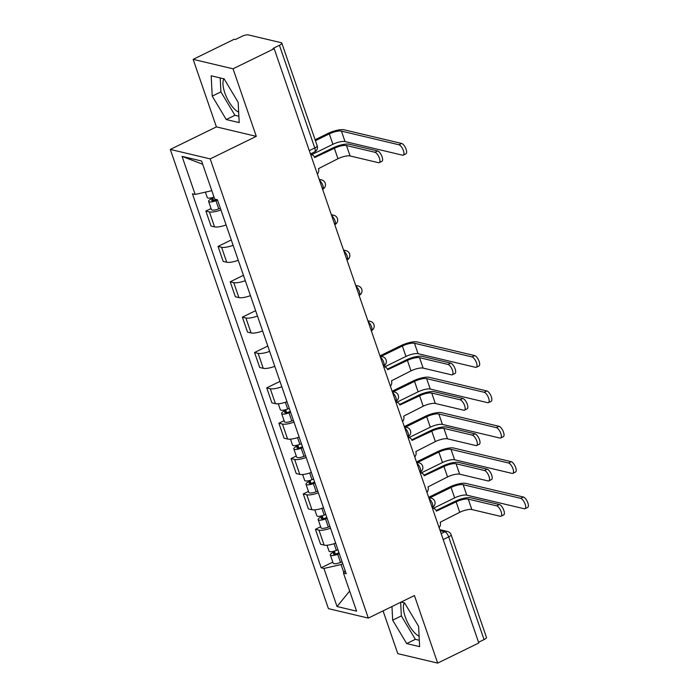 <?xml version="1.0" encoding="UTF-8"?>
<svg xmlns="http://www.w3.org/2000/svg" width="698" height="698" viewBox="0 0 698 698"><rect width="100%" height="100%" fill="white"/><g stroke="black" fill="none" stroke-linecap="round" stroke-linejoin="round"><path stroke-width="1.05" d="M238.664 112.177A19.474 7.565 63.9 0 1 224.8 92.808A19.474 7.565 63.9 0 1 223.91 78.822M419.105 636.21A19.474 7.565 63.9 0 1 405.241 616.84A19.474 7.565 63.9 0 1 404.351 602.845M383.062 610.89L397.781 653.642L437.672 663.1L478.811 642.98L274.183 48.685L233.045 68.805L193.145 59.347L216.406 126.888L170.303 149.433L328.426 608.639L368.317 618.096L210.203 158.891L256.297 136.354L233.045 68.805M193.145 59.347L234.284 39.228L235.453 39.507L241.857 36.366A4.991 1.396 -19 0 1 248.322 34.9L281.233 42.709A4.991 1.396 -19 0 1 281.817 43.102L317.18 145.777A4.991 1.396 161 0 1 314.781 147.959L279.427 45.283A4.991 1.396 -19 0 0 281.817 43.102M437.672 663.1L414.42 595.56L368.317 618.096M443.213 539.589L448.701 536.902A4.991 1.396 161 0 0 451.1 534.72L486.454 637.396A4.991 1.396 161 0 1 484.054 639.577L448.701 536.902A4.991 1.937 -116.1 0 0 444.818 531.815L440.15 530.707M478.566 642.265L484.054 639.577M279.427 45.283L273.014 48.415L274.183 48.685M220.943 209.95A11.491 3.22 161 0 1 209.4 211.913L205.858 211.075L211.005 226.03L214.556 226.876A11.491 3.22 -19 0 0 226.1 224.913M211.058 208.528L205.858 211.075M233.123 245.312A11.491 3.22 161 0 1 221.58 247.275L218.029 246.429L223.177 261.392L226.728 262.23A11.491 3.22 -19 0 0 238.271 260.267M231.274 239.955L218.029 246.429M245.295 280.666A11.491 3.22 161 0 1 233.751 282.629L230.209 281.791L235.357 296.746L238.899 297.592A11.491 3.22 -19 0 0 250.442 295.629M243.454 275.309L230.209 281.791M257.466 316.028A11.491 3.22 161 0 1 245.923 317.991L242.381 317.145L247.528 332.108L251.079 332.946A11.491 3.22 -19 0 0 262.623 330.983M255.625 310.671L242.381 317.145M269.646 351.382A11.491 3.22 161 0 1 258.103 353.345L254.552 352.507L259.708 367.462L263.251 368.308A11.491 3.22 -19 0 0 274.794 366.345M267.796 346.034L254.552 352.507M281.817 386.744A11.491 3.22 161 0 1 270.274 388.707L266.732 387.861L271.88 402.825L275.431 403.662A11.491 3.22 -19 0 0 286.974 401.708M279.977 381.387L266.732 387.861M293.998 422.107A11.491 3.22 161 0 1 282.454 424.061L278.903 423.224L284.051 438.187L287.602 439.025A11.491 3.22 -19 0 0 299.145 437.061M284.103 420.685L278.903 423.224M306.169 457.46A11.491 3.22 161 0 1 294.626 459.424L291.083 458.586L296.231 473.541L299.774 474.387A11.491 3.22 -19 0 0 311.317 472.424M296.284 456.038L291.083 458.586M318.34 492.823A11.491 3.22 161 0 1 306.797 494.786L303.255 493.94L308.403 508.903L311.954 509.741A11.491 3.22 -19 0 0 323.497 507.778M308.455 491.401L303.255 493.94M330.52 528.177A11.491 3.22 161 0 1 318.977 530.14L315.426 529.302L320.583 544.257L324.125 545.103A11.491 3.22 -19 0 0 335.668 543.14M320.635 526.754L315.426 529.302M211.799 190.667L195.152 194.454L182.047 156.378L201.582 161.011L214.696 199.087L217.427 199.741L346.199 573.721L343.468 573.075L356.582 611.151L337.038 606.518L323.924 568.442L341.052 564.542L343.817 572.578M195.152 194.454L192.421 193.808L321.193 567.788L323.924 568.442M170.303 149.433L210.203 158.891M216.406 126.888L256.297 136.354M239.205 122.612L238.149 102.283L224.145 78.874L211.18 75.794L212.236 96.132L226.248 119.541L239.205 122.612M391.962 606.536L392.669 620.164L406.681 643.573L419.638 646.645L418.591 626.315L404.578 602.906L401.088 602.077M342.753 563.714L341.052 564.542M332.806 562.117L321.193 567.788M345.152 570.676L343.468 573.075M182.047 156.378L202.708 164.266M349.663 591.058L337.038 606.518M220.193 77.932L220.917 91.892L234.929 115.301L238.873 116.234M234.929 115.301L226.248 119.541M220.917 91.892L212.236 96.132M400.652 602.287L401.35 615.915L415.362 639.324L419.315 640.267M415.362 639.324L406.681 643.573M401.35 615.915L392.669 620.164M314.379 156.971L332.867 147.932A12.608 3.534 161 0 1 349.183 144.216L377.618 150.96A5.741 2.234 63.9 0 1 381.78 156.003A5.741 2.234 63.9 0 1 381.937 161.334L379.25 162.651A5.741 2.234 -116.1 0 0 379.093 157.32A5.741 2.234 -116.1 0 0 374.931 152.277L346.496 145.533A9.362 2.626 -19 0 0 334.386 148.29L314.624 157.556A4.991 4.389 103.3 0 0 311.64 154.72A4.991 4.389 103.3 0 0 310.654 154.616M346.496 145.533L350.082 155.959L378.525 162.704A5.741 2.234 -116.1 0 0 379.25 162.651M317.354 174.081A4.991 4.389 103.3 0 0 318.454 168.663L337.972 158.716A9.362 2.626 -19 0 1 350.082 155.959M315.095 139.731L327.798 133.519A12.608 3.534 161 0 1 344.114 129.811L401.629 143.448A5.741 2.234 63.9 0 1 405.791 148.482A5.741 2.234 63.9 0 1 405.948 153.822L403.261 155.131A5.741 2.234 -116.1 0 0 403.104 149.8A5.741 2.234 -116.1 0 0 398.942 144.765L341.427 131.119A9.362 2.626 -19 0 0 329.316 133.876L315.417 140.673M311.622 154.712L332.902 144.303A9.362 2.626 -19 0 1 345.013 141.546L402.528 155.192A5.741 2.234 -116.1 0 0 403.261 155.131M214.007 197.08A6.238 1.745 161 0 1 207.28 197.551L205.404 192.125M216.476 199.515L215.202 200.012A2.993 0.838 161 0 1 211.677 200.352A2.993 0.838 161 0 1 213.108 199.043L212.593 197.534M217.549 200.082L215.952 200.701A6.238 1.745 161 0 1 208.606 201.408A6.238 1.745 161 0 1 211.599 198.686L211.311 197.857M220.359 208.24L218.762 208.859A6.238 1.745 161 0 1 211.415 209.566L208.606 201.408M213.614 200.492L213.108 199.043L211.599 198.686M387.434 369.12L405.922 360.081A12.608 3.534 161 0 1 422.229 356.373L450.672 363.117A5.741 2.234 63.9 0 1 454.834 368.151A5.741 2.234 63.9 0 1 454.983 373.491L452.295 374.8A5.741 2.234 -116.1 0 0 452.147 369.469A5.741 2.234 -116.1 0 0 447.985 364.426L419.542 357.681A9.362 2.626 -19 0 0 407.431 360.438L387.678 369.704A4.991 4.389 103.3 0 0 384.694 366.869A4.991 4.389 103.3 0 0 383.699 366.764M419.542 357.681L423.136 368.108L451.571 374.852A5.741 2.234 -116.1 0 0 452.295 374.8M390.4 386.23A4.991 4.389 103.3 0 0 391.499 380.811L411.017 370.865A9.362 2.626 -19 0 1 423.136 368.108M379.956 355.884L400.853 345.667A12.608 3.534 161 0 1 417.16 341.959L474.675 355.596A5.741 2.234 63.9 0 1 478.837 360.639A5.741 2.234 63.9 0 1 478.994 365.97L476.306 367.288A5.741 2.234 -116.1 0 0 476.149 361.948A5.741 2.234 -116.1 0 0 471.988 356.914L414.472 343.268A9.362 2.626 -19 0 0 402.362 346.025L381.16 356.399M384.668 366.86L405.948 356.451A9.362 2.626 -19 0 1 418.067 353.694L475.582 367.34A5.741 2.234 -116.1 0 0 476.306 367.288M289.269 408.374L287.672 409.002A6.238 1.745 161 0 1 280.326 409.7L278.293 403.793M290.298 411.358L288.248 412.16A2.993 0.838 161 0 1 284.723 412.501A2.993 0.838 161 0 1 286.163 411.192L285.639 409.682M290.595 412.23L288.998 412.85A6.238 1.745 161 0 1 281.652 413.556A6.238 1.745 161 0 1 284.644 410.834L284.365 410.005M293.404 420.388L291.808 421.016A6.238 1.745 161 0 1 284.461 421.714L281.652 413.556M286.66 412.64L286.163 411.192L284.644 410.834M399.605 404.482L418.093 395.443A12.608 3.534 161 0 1 434.409 391.726L462.844 398.471A5.741 2.234 63.9 0 1 467.006 403.514A5.741 2.234 63.9 0 1 467.163 408.845L464.475 410.162A5.741 2.234 -116.1 0 0 464.318 404.823A5.741 2.234 -116.1 0 0 460.156 399.788L431.722 393.044A9.362 2.626 -19 0 0 419.603 395.801L399.849 405.067A4.991 4.389 103.3 0 0 396.865 402.223A4.991 4.389 103.3 0 0 395.879 402.118M431.722 393.044L435.308 403.47L463.742 410.215A5.741 2.234 -116.1 0 0 464.475 410.162M402.58 421.583A4.991 4.389 103.3 0 0 403.671 416.165L423.197 406.227A9.362 2.626 -19 0 1 435.308 403.47M392.128 391.246L413.024 381.029A12.608 3.534 161 0 1 429.34 377.313L486.846 390.959A5.741 2.234 63.9 0 1 491.017 395.993A5.741 2.234 63.9 0 1 491.165 401.333L488.478 402.641A5.741 2.234 -116.1 0 0 488.33 397.31A5.741 2.234 -116.1 0 0 484.159 392.267L426.653 378.63A9.362 2.626 -19 0 0 414.533 381.387L393.34 391.752M395.827 401.978L396.865 402.223L418.128 391.814A9.362 2.626 -19 0 1 430.238 389.056L487.754 402.694A5.741 2.234 -116.1 0 0 488.478 402.641M301.44 443.736L299.852 444.356A6.238 1.745 161 0 1 292.497 445.062L290.464 439.147M302.47 446.72L300.428 447.523A2.993 0.838 161 0 1 296.894 447.854A2.993 0.838 161 0 1 298.334 446.554L297.819 445.045M302.766 447.584L301.178 448.212A6.238 1.745 161 0 1 293.832 448.91A6.238 1.745 161 0 1 296.825 446.197L296.537 445.359M305.576 455.75L303.988 456.37A6.238 1.745 161 0 1 296.641 457.077L293.832 448.91M298.831 448.003L298.334 446.554L296.825 446.197M411.785 439.836L430.265 430.797A12.608 3.534 161 0 1 446.58 427.089L475.015 433.833A5.741 2.234 63.9 0 1 479.177 438.868A5.741 2.234 63.9 0 1 479.334 444.207L476.647 445.516A5.741 2.234 -116.1 0 0 476.49 440.185A5.741 2.234 -116.1 0 0 472.328 435.142L443.893 428.398A9.362 2.626 -19 0 0 431.783 431.155L412.021 440.421A4.991 4.389 103.3 0 0 409.045 437.585A4.991 4.389 103.3 0 0 408.051 437.48M443.893 428.398L447.488 438.824L475.923 445.568A5.741 2.234 -116.1 0 0 476.647 445.516M414.752 456.946A4.991 4.389 103.3 0 0 415.851 451.527L435.369 441.581A9.362 2.626 -19 0 1 447.488 438.824M404.308 426.6L425.195 416.383A12.608 3.534 161 0 1 441.511 412.675L499.026 426.312A5.741 2.234 63.9 0 1 503.188 431.355A5.741 2.234 63.9 0 1 503.345 436.686L500.658 438.004A5.741 2.234 -116.1 0 0 500.501 432.664A5.741 2.234 -116.1 0 0 496.339 427.63L438.824 413.993A9.362 2.626 -19 0 0 426.714 416.741L405.512 427.115M409.019 437.576L430.3 427.167A9.362 2.626 -19 0 1 442.419 424.419L499.925 438.056A5.741 2.234 -116.1 0 0 500.658 438.004M313.62 479.09L312.023 479.718A6.238 1.745 161 0 1 304.677 480.416L302.644 474.509M314.641 482.074L312.599 482.876A2.993 0.838 161 0 1 309.074 483.217A2.993 0.838 161 0 1 310.505 481.908L309.991 480.407M314.946 482.946L313.35 483.574A6.238 1.745 161 0 1 306.003 484.272A6.238 1.745 161 0 1 308.996 481.55L308.708 480.721M317.756 491.104L316.159 491.732A6.238 1.745 161 0 1 308.813 492.43L306.003 484.272M311.011 483.356L310.505 481.908L308.996 481.55M423.956 475.198L442.445 466.159A12.608 3.534 161 0 1 458.76 462.442L487.195 469.187A5.741 2.234 63.9 0 1 491.357 474.23A5.741 2.234 63.9 0 1 491.514 479.561L488.827 480.878A5.741 2.234 -116.1 0 0 488.67 475.539A5.741 2.234 -116.1 0 0 484.508 470.504L456.073 463.76A9.362 2.626 -19 0 0 443.954 466.517L424.201 475.783A4.991 4.389 103.3 0 0 421.217 472.939A4.991 4.389 103.3 0 0 420.231 472.843M456.073 463.76L459.659 474.186L488.094 480.931A5.741 2.234 -116.1 0 0 488.827 480.878M426.932 492.308A4.991 4.389 103.3 0 0 428.022 486.89L447.549 476.943A9.362 2.626 -19 0 1 459.659 474.186M416.479 461.963L437.376 451.746A12.608 3.534 161 0 1 453.691 448.029L511.198 461.675A5.741 2.234 63.9 0 1 515.36 466.709A5.741 2.234 63.9 0 1 515.517 472.049L512.829 473.357A5.741 2.234 -116.1 0 0 512.672 468.026A5.741 2.234 -116.1 0 0 508.51 462.992L451.004 449.346A9.362 2.626 -19 0 0 438.885 452.103L417.683 462.469M420.179 472.694L421.217 472.939L442.48 462.53A9.362 2.626 -19 0 1 454.59 459.773L512.105 473.41A5.741 2.234 -116.1 0 0 512.829 473.357M325.791 514.452L324.195 515.072A6.238 1.745 161 0 1 316.848 515.778L314.815 509.863M326.821 517.436L324.771 518.239A2.993 0.838 161 0 1 321.246 518.57A2.993 0.838 161 0 1 322.685 517.27L322.162 515.761M327.118 518.3L325.521 518.928A6.238 1.745 161 0 1 318.175 519.635A6.238 1.745 161 0 1 321.176 516.913L320.888 516.075M329.927 526.466L328.33 527.086A6.238 1.745 161 0 1 320.984 527.793L318.175 519.635M323.183 518.719L322.685 517.27L321.176 516.913M436.128 510.552L454.616 501.513A12.608 3.534 161 0 1 470.932 497.805L499.367 504.549A5.741 2.234 63.9 0 1 503.528 509.584A5.741 2.234 63.9 0 1 503.686 514.923L500.998 516.232A5.741 2.234 -116.1 0 0 500.841 510.901A5.741 2.234 -116.1 0 0 496.679 505.867L468.245 499.122A9.362 2.626 -19 0 0 456.134 501.871L436.372 511.137A4.991 4.389 103.3 0 0 433.388 508.301A4.991 4.389 103.3 0 0 432.402 508.196M468.245 499.122L471.831 509.54L500.274 516.293A5.741 2.234 -116.1 0 0 500.998 516.232M439.103 527.662A4.991 4.389 103.3 0 0 440.202 522.244L459.72 512.297A9.362 2.626 -19 0 1 471.831 509.54M428.659 497.316L449.547 487.099A12.608 3.534 161 0 1 465.863 483.391L523.378 497.028A5.741 2.234 63.9 0 1 527.54 502.071A5.741 2.234 63.9 0 1 527.697 507.402L525.009 508.72A5.741 2.234 -116.1 0 0 524.852 503.389A5.741 2.234 -116.1 0 0 520.691 498.346L463.175 484.709A9.362 2.626 -19 0 0 451.065 487.466L429.863 497.831M433.371 508.292L454.651 497.892A9.362 2.626 -19 0 1 466.761 495.135L524.277 508.772A5.741 2.234 -116.1 0 0 525.009 508.72M337.963 549.806L336.375 550.434A6.238 1.745 161 0 1 329.028 551.141L326.987 545.225M338.992 552.79L336.951 553.593A2.993 0.838 161 0 1 333.426 553.933A2.993 0.838 161 0 1 334.857 552.624L334.342 551.123M339.298 553.662L337.701 554.291A6.238 1.745 161 0 1 330.355 554.989A6.238 1.745 161 0 1 333.347 552.266L333.059 551.437M342.107 561.82L340.511 562.448A6.238 1.745 161 0 1 333.164 563.146L330.355 554.989M335.363 554.081L334.857 552.624L333.347 552.266M432.175 507.542L432.263 507.498A4.991 1.937 -116.1 0 0 432.394 503.563A4.991 1.937 -116.1 0 0 429.157 498.773M420.004 472.18L420.091 472.136A4.991 1.937 -116.1 0 0 420.222 468.201A4.991 1.937 -116.1 0 0 416.976 463.411M407.824 436.826L407.911 436.782A4.991 1.937 -116.1 0 0 408.042 432.847A4.991 1.937 -116.1 0 0 404.805 428.049M395.653 401.463L395.74 401.42A4.991 1.937 -116.1 0 0 395.871 397.485A4.991 1.937 -116.1 0 0 392.634 392.695M383.472 366.101L383.56 366.066A4.991 1.937 -116.1 0 0 383.691 362.131A4.991 1.937 -116.1 0 0 380.454 357.332M371.301 330.747L371.388 330.704A4.991 1.937 -116.1 0 0 371.519 326.769A4.991 1.937 -116.1 0 0 368.282 321.979M359.13 295.385L359.208 295.35A4.991 1.937 -116.1 0 0 359.348 291.415A4.991 1.937 -116.1 0 0 356.102 286.616M346.95 260.031L347.037 259.988A4.991 1.937 -116.1 0 0 347.168 256.053A4.991 1.937 -116.1 0 0 343.931 251.263M334.778 224.669L334.866 224.625A4.991 1.937 -116.1 0 0 334.996 220.69A4.991 1.937 -116.1 0 0 331.759 215.9M322.598 189.315L322.685 189.271A4.991 1.937 -116.1 0 0 322.816 185.336A4.991 1.937 -116.1 0 0 319.579 180.546M441.153 533.604L444.818 531.815A4.991 4.389 103.3 0 1 447.531 531.483L439.792 529.651M311.954 509.741L306.797 494.786M299.774 474.387L294.626 459.424M287.602 439.025L282.454 424.061M275.431 403.662L270.274 388.707M263.251 368.308L258.103 353.345M251.079 332.946L245.923 317.991M238.899 297.592L233.751 282.629M226.728 262.23L221.58 247.275M214.556 226.876L209.4 211.913M324.125 545.103L318.977 530.14M319.414 180.049A4.991 4.389 -76.7 0 1 321.647 179.927L319.169 179.334M331.585 215.412A4.991 4.389 -76.7 0 1 333.819 215.281L331.341 214.696M343.765 250.765A4.991 4.389 -76.7 0 1 345.999 250.643L343.512 250.05M355.936 286.128A4.991 4.389 -76.7 0 1 358.17 285.997L355.692 285.412M368.108 321.481A4.991 4.389 -76.7 0 1 370.35 321.359L367.863 320.766M380.288 356.844A4.991 4.389 -76.7 0 1 382.521 356.713L380.044 356.128M392.459 392.197A4.991 4.389 -76.7 0 1 394.693 392.075L392.215 391.491M404.639 427.56A4.991 4.389 -76.7 0 1 406.873 427.438L404.386 426.844M416.811 462.922A4.991 4.389 -76.7 0 1 419.044 462.791L416.566 462.207M428.982 498.276A4.991 4.389 -76.7 0 1 431.224 498.154L428.738 497.561M310.427 153.953L314.65 151.894A4.991 1.937 -116.1 0 0 314.781 147.959L309.284 150.646M374.931 152.277L377.618 150.96M334.386 148.29L337.972 158.716M398.942 144.765L401.629 143.448M332.902 144.303L329.316 133.876M218.762 208.859L215.952 200.701M345.013 141.546L341.427 131.119M447.985 364.426L450.672 363.117M407.431 360.438L411.017 370.865M471.988 356.914L474.675 355.596M287.672 409.002L285.36 402.266M405.948 356.451L402.362 346.025M291.808 421.016L288.998 412.85M418.067 353.694L414.472 343.268M460.156 399.788L462.844 398.471M419.603 395.801L423.197 406.227M484.159 392.267L486.846 390.959M299.852 444.356L297.531 437.629M418.128 391.814L414.533 381.387M303.988 456.37L301.178 448.212M430.238 389.056L426.653 378.63M472.328 435.142L475.015 433.833M431.783 431.155L435.369 441.581M496.339 427.63L499.026 426.312M312.023 479.718L309.703 472.982M430.3 427.167L426.714 416.741M316.159 491.732L313.35 483.574M442.419 424.419L438.824 413.993M484.508 470.504L487.195 469.187M443.954 466.517L447.549 476.943M508.51 462.992L511.198 461.675M324.195 515.072L321.883 508.345M442.48 462.53L438.885 452.103M328.33 527.086L325.521 518.928M454.59 459.773L451.004 449.346M496.679 505.867L499.367 504.549M456.134 501.871L459.72 512.297M520.691 498.346L523.378 497.028M336.375 550.434L334.054 543.698M454.651 497.892L451.065 487.466M340.511 562.448L337.701 554.291M466.761 495.135L463.175 484.709M322.685 189.271A4.991 4.991 0 0 0 321.647 179.927M334.866 224.625A4.991 4.991 0 0 0 333.819 215.281M347.037 259.988A4.991 4.991 0 0 0 345.999 250.643M359.208 295.35A4.991 4.991 0 0 0 358.17 285.997M371.388 330.704A4.991 4.991 0 0 0 370.35 321.359M383.56 366.066A4.991 4.991 0 0 0 382.521 356.713M395.74 401.42A4.991 4.991 0 0 0 394.693 392.075M407.911 436.782A4.991 4.991 0 0 0 406.873 427.438M420.091 472.136A4.991 4.991 0 0 0 419.044 462.791M432.263 507.498A4.991 4.991 0 0 0 431.224 498.154M451.1 534.72A4.991 4.991 0 0 0 447.531 531.483M314.65 151.894A4.991 4.991 0 0 0 317.18 145.777M311.64 154.72L310.601 154.467M384.694 366.869L383.656 366.616M409.045 437.585L407.998 437.341M433.388 508.301L432.35 508.057"/></g></svg>
